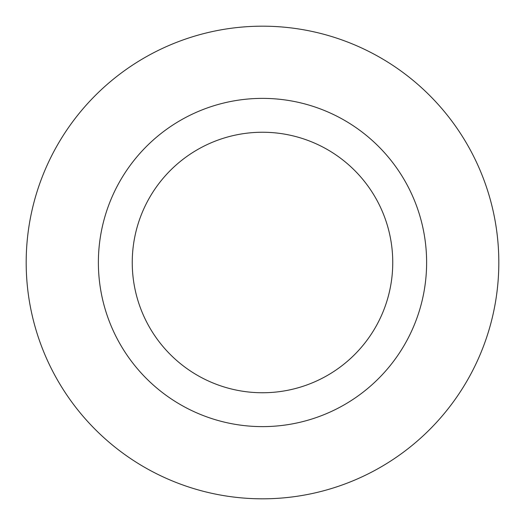 <?xml version="1.0" encoding="UTF-8"?>
<svg xmlns="http://www.w3.org/2000/svg" width="525" height="525" viewBox="0 0 525 525"><rect width="100%" height="100%" fill="white"/><g stroke="black" fill="none" stroke-linecap="round" stroke-linejoin="round"><path stroke-width="0.79" d="M55.112 375.795A236.316 236.316 0 0 0 375.795 469.888A236.316 236.316 0 0 0 469.888 149.205A236.316 236.316 0 0 0 149.205 55.112A236.316 236.316 0 0 0 55.112 375.795A236.316 236.316 0 0 0 375.795 469.888A236.316 236.316 0 0 0 469.888 149.205M406.527 183.816A164.115 164.115 0 0 0 183.816 118.473A164.115 164.115 0 0 0 118.473 341.184A164.115 164.115 0 0 0 341.184 406.527A164.115 164.115 0 0 0 406.527 183.816M376.806 200.051A130.252 130.252 0 0 0 200.051 148.194A130.252 130.252 0 0 0 148.194 324.949A130.252 130.252 0 0 0 324.949 376.806A130.252 130.252 0 0 0 376.806 200.051"/></g></svg>
